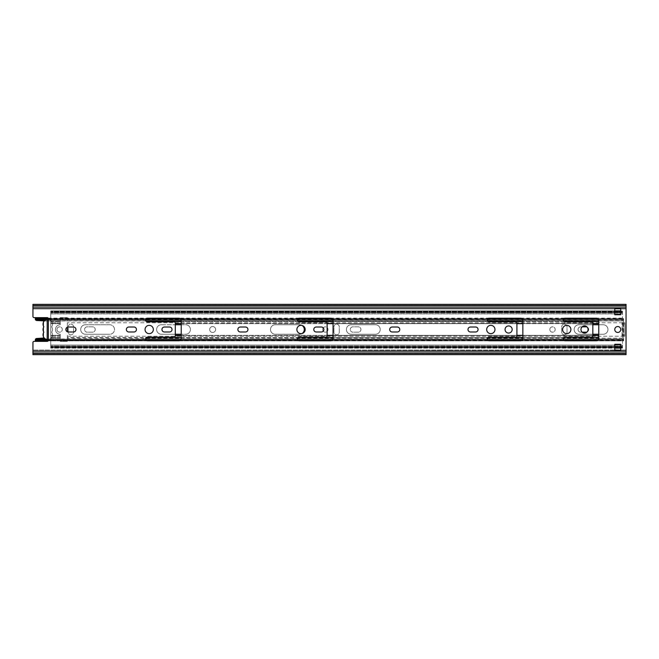 <?xml version="1.0" encoding="UTF-8"?>
<svg xmlns="http://www.w3.org/2000/svg" width="659" height="659" viewBox="0 0 659 659"><rect width="100%" height="100%" fill="white"/><g stroke="black" fill="none" stroke-linecap="round" stroke-linejoin="round"><path stroke-width="0.49" stroke-dasharray="3.29 2.47" d="M32.95 351.09L626.05 351.09L32.95 351.09L626.05 351.09L32.95 351.09L626.05 351.09L32.95 351.09L32.95 353.463L626.05 353.463L32.95 353.463L32.95 354.649L626.05 354.649L626.05 353.463L32.95 353.463L626.05 353.463L626.05 354.649L626.05 351.09L626.05 352.392L32.95 352.392L626.05 352.392L32.95 352.392L626.05 352.392L626.05 353.578L626.05 307.91L626.05 353.463L32.95 353.463L32.95 354.649L32.95 353.463L626.05 353.463L626.05 350.02L626.05 351.09L32.95 351.09L32.95 350.02L32.95 353.578L32.95 352.392L626.05 352.392L32.95 352.392L626.05 352.392L32.95 352.392L32.95 351.09L32.95 353.578L32.95 342.548A1.186 1.186 0 0 1 34.136 341.362A1.186 1.186 0 0 0 32.95 342.548A1.186 1.186 0 0 1 34.136 341.362L47.184 341.362A1.186 1.186 0 0 0 48.371 340.176L47.193 338.99L47.184 320.01L48.371 318.824A1.186 1.186 0 0 0 47.184 317.638L34.136 317.638A1.186 1.186 0 0 1 32.95 316.452A1.186 1.186 0 0 0 34.136 317.638L47.184 317.638L34.136 317.638A1.186 1.186 0 0 1 32.95 316.452L32.95 304.351L32.95 316.452M48.354 319.03L623.678 319.03L35.322 319.302L35.322 318.585L35.57 320.027L35.322 319.302L35.438 319.804L623.678 320.01L623.678 318.116L623.678 320.958L623.678 318.116L48.132 318.116A1.186 1.186 0 0 1 47.193 320.01L48.371 320.01L47.184 320.01L47.184 338.99A1.186 1.186 0 0 1 48.132 340.884L623.678 340.884L623.678 336.205L624.864 336.205L624.864 322.795L623.678 322.795L623.678 320.958L623.678 322.795L622.014 322.795L623.2 322.795L623.2 336.205L622.014 336.205L623.678 336.205L623.678 340.884L35.322 340.884L35.57 338.973L35.322 340.415L35.322 339.97L623.678 339.97L623.678 338.99L35.38 339.344L623.678 339.344L623.678 336.205L623.678 340.415L35.322 340.415L623.678 340.052L623.678 340.884L623.678 339.97L48.354 339.97M34.136 341.362L47.184 341.362A1.186 1.186 0 0 0 48.371 340.176A1.186 1.186 0 0 0 47.193 338.99L47.184 320.01L48.371 320.01L48.371 338.99L47.184 338.99L48.371 338.99L48.371 320.01L48.371 338.99L47.193 338.99L48.371 338.99L48.371 320.01L47.193 320.01A1.186 1.186 0 0 0 48.371 318.824A1.186 1.186 0 0 0 47.184 317.638M73.462 327.012A2.488 2.488 0 0 1 75.95 329.5A2.488 2.488 0 0 1 73.462 331.988L68.355 331.988A2.488 2.488 0 0 1 65.867 329.5A2.488 2.488 0 0 1 68.355 327.012L73.462 327.012L68.355 327.012A2.488 2.488 0 0 0 65.867 329.5A2.488 2.488 0 0 0 68.355 331.988L73.462 331.988A2.488 2.488 0 0 0 75.95 329.5A2.488 2.488 0 0 0 73.462 327.012L68.355 327.012A2.488 2.488 0 0 0 65.867 329.5A2.488 2.488 0 0 0 68.355 331.988L73.462 331.988A2.488 2.488 0 0 0 75.95 329.5A2.488 2.488 0 0 0 73.462 327.012M147.476 318.231L178.853 318.231A2.372 2.372 0 0 1 181.225 320.603L181.225 338.397A2.372 2.372 0 0 1 178.853 340.769L147.476 340.769A1.837 1.837 0 0 1 145.639 338.932A1.837 1.837 0 0 1 147.476 337.095L174.108 337.095A1.186 1.186 0 0 0 175.294 335.909L175.294 323.091A1.186 1.186 0 0 0 174.108 321.905L147.476 321.905A1.837 1.837 0 0 1 145.639 320.068A1.837 1.837 0 0 1 147.476 318.231A1.837 1.837 0 0 0 145.639 320.068A1.837 1.837 0 0 0 147.476 321.905L174.108 321.905A1.186 1.186 0 0 1 175.294 323.091L175.294 335.909A1.186 1.186 0 0 1 174.108 337.095L147.476 337.095A1.837 1.837 0 0 0 145.639 338.932A1.837 1.837 0 0 0 147.476 340.769L178.853 340.769A2.372 2.372 0 0 0 181.225 338.397L181.225 320.603A2.372 2.372 0 0 0 178.853 318.231L147.476 318.231A1.837 1.837 0 0 0 145.639 320.068A1.837 1.837 0 0 0 147.476 321.905L174.108 321.905A1.186 1.186 0 0 1 175.294 323.091L175.294 335.909A1.186 1.186 0 0 1 174.108 337.095L147.476 337.095A1.837 1.837 0 0 0 145.639 338.932A1.837 1.837 0 0 0 147.476 340.769L178.853 340.769A2.372 2.372 0 0 0 181.225 338.397L181.225 320.603A2.372 2.372 0 0 0 178.853 318.231L147.476 318.231M153.349 329.5A4.152 4.152 0 0 1 147.122 333.092A4.152 4.152 0 0 1 147.122 325.908A4.152 4.152 0 0 1 153.349 329.5A4.152 4.152 0 0 0 147.122 325.908A4.152 4.152 0 0 0 147.122 333.092A4.152 4.152 0 0 0 153.349 329.5A4.152 4.152 0 0 0 147.122 325.908A4.152 4.152 0 0 0 147.122 333.092A4.152 4.152 0 0 0 153.349 329.5M169.544 327.012A2.488 2.488 0 0 1 172.032 329.5A2.488 2.488 0 0 1 169.544 331.988L164.437 331.988A2.488 2.488 0 0 1 161.949 329.5A2.488 2.488 0 0 1 164.437 327.012L169.544 327.012L164.437 327.012A2.488 2.488 0 0 0 161.949 329.5A2.488 2.488 0 0 0 164.437 331.988L169.544 331.988A2.488 2.488 0 0 0 172.032 329.5A2.488 2.488 0 0 0 169.544 327.012L164.437 327.012A2.488 2.488 0 0 0 161.949 329.5A2.488 2.488 0 0 0 164.437 331.988L169.544 331.988A2.488 2.488 0 0 0 172.032 329.5A2.488 2.488 0 0 0 169.544 327.012M133.958 327.012A2.488 2.488 0 0 1 136.446 329.5A2.488 2.488 0 0 1 133.958 331.988L128.851 331.988A2.488 2.488 0 0 1 126.363 329.5A2.488 2.488 0 0 1 128.851 327.012L133.958 327.012L128.851 327.012A2.488 2.488 0 0 0 126.363 329.5A2.488 2.488 0 0 0 128.851 331.988L133.958 331.988A2.488 2.488 0 0 0 136.446 329.5A2.488 2.488 0 0 0 133.958 327.012L128.851 327.012A2.488 2.488 0 0 0 126.363 329.5A2.488 2.488 0 0 0 128.851 331.988L133.958 331.988A2.488 2.488 0 0 0 136.446 329.5A2.488 2.488 0 0 0 133.958 327.012M299.31 318.231L330.686 318.231A2.372 2.372 0 0 1 333.059 320.603L333.059 338.397A2.372 2.372 0 0 1 330.686 340.769L299.31 340.769A1.837 1.837 0 0 1 297.473 338.932A1.837 1.837 0 0 1 299.31 337.095L325.941 337.095A1.186 1.186 0 0 0 327.128 335.909L327.128 323.091A1.186 1.186 0 0 0 325.941 321.905L299.31 321.905A1.837 1.837 0 0 1 297.473 320.068A1.837 1.837 0 0 1 299.31 318.231A1.837 1.837 0 0 0 297.473 320.068A1.837 1.837 0 0 0 299.31 321.905L325.941 321.905A1.186 1.186 0 0 1 327.128 323.091L327.128 335.909A1.186 1.186 0 0 1 325.941 337.095L299.31 337.095A1.837 1.837 0 0 0 297.473 338.932A1.837 1.837 0 0 0 299.31 340.769L330.686 340.769A2.372 2.372 0 0 0 333.059 338.397L333.059 320.603A2.372 2.372 0 0 0 330.686 318.231L299.31 318.231A1.837 1.837 0 0 0 297.473 320.068A1.837 1.837 0 0 0 299.31 321.905L325.941 321.905A1.186 1.186 0 0 1 327.128 323.091L327.128 335.909A1.186 1.186 0 0 1 325.941 337.095L299.31 337.095A1.837 1.837 0 0 0 297.473 338.932A1.837 1.837 0 0 0 299.31 340.769L330.686 340.769A2.372 2.372 0 0 0 333.059 338.397L333.059 320.603A2.372 2.372 0 0 0 330.686 318.231L299.31 318.231M321.378 327.012A2.488 2.488 0 0 1 323.866 329.5A2.488 2.488 0 0 1 321.378 331.988L316.271 331.988A2.488 2.488 0 0 1 313.783 329.5A2.488 2.488 0 0 1 316.271 327.012L321.378 327.012L316.271 327.012A2.488 2.488 0 0 0 313.783 329.5A2.488 2.488 0 0 0 316.271 331.988L321.378 331.988A2.488 2.488 0 0 0 323.866 329.5A2.488 2.488 0 0 0 321.378 327.012L316.271 327.012A2.488 2.488 0 0 0 313.783 329.5A2.488 2.488 0 0 0 316.271 331.988L321.378 331.988A2.488 2.488 0 0 0 323.866 329.5A2.488 2.488 0 0 0 321.378 327.012M245.461 327.012A2.488 2.488 0 0 1 247.949 329.5A2.488 2.488 0 0 1 245.461 331.988L240.354 331.988A2.488 2.488 0 0 1 237.866 329.5A2.488 2.488 0 0 1 240.354 327.012L245.461 327.012L240.354 327.012A2.488 2.488 0 0 0 237.866 329.5A2.488 2.488 0 0 0 240.354 331.988L245.461 331.988A2.488 2.488 0 0 0 247.949 329.5A2.488 2.488 0 0 0 245.461 327.012L240.354 327.012A2.488 2.488 0 0 0 237.866 329.5A2.488 2.488 0 0 0 240.354 331.988L245.461 331.988A2.488 2.488 0 0 0 247.949 329.5A2.488 2.488 0 0 0 245.461 327.012M305.183 329.5A4.152 4.152 0 0 1 298.955 333.092A4.152 4.152 0 0 1 298.955 325.908A4.152 4.152 0 0 1 305.183 329.5A4.152 4.152 0 0 0 298.955 325.908A4.152 4.152 0 0 0 298.955 333.092A4.152 4.152 0 0 0 305.183 329.5A4.152 4.152 0 0 0 298.955 325.908A4.152 4.152 0 0 0 298.955 333.092A4.152 4.152 0 0 0 305.183 329.5M397.295 327.012A2.488 2.488 0 0 1 399.782 329.5A2.488 2.488 0 0 1 397.295 331.988L392.187 331.988A2.488 2.488 0 0 1 389.7 329.5A2.488 2.488 0 0 1 392.187 327.012L397.295 327.012L392.187 327.012A2.488 2.488 0 0 0 389.7 329.5A2.488 2.488 0 0 0 392.187 331.988L397.295 331.988A2.488 2.488 0 0 0 399.782 329.5A2.488 2.488 0 0 0 397.295 327.012L392.187 327.012A2.488 2.488 0 0 0 389.7 329.5A2.488 2.488 0 0 0 392.187 331.988L397.295 331.988A2.488 2.488 0 0 0 399.782 329.5A2.488 2.488 0 0 0 397.295 327.012M475.584 327.012A2.488 2.488 0 0 1 478.072 329.5A2.488 2.488 0 0 1 475.584 331.988L470.477 331.988A2.488 2.488 0 0 1 467.989 329.5A2.488 2.488 0 0 1 470.477 327.012L475.584 327.012L470.477 327.012A2.488 2.488 0 0 0 467.989 329.5A2.488 2.488 0 0 0 470.477 331.988L475.584 331.988A2.488 2.488 0 0 0 478.072 329.5A2.488 2.488 0 0 0 475.584 327.012L470.477 327.012A2.488 2.488 0 0 0 467.989 329.5A2.488 2.488 0 0 0 470.477 331.988L475.584 331.988A2.488 2.488 0 0 0 478.072 329.5A2.488 2.488 0 0 0 475.584 327.012M489.102 337.095L515.733 337.095A1.186 1.186 0 0 0 516.92 335.909L516.92 323.091A1.186 1.186 0 0 0 515.733 321.905L489.102 321.905A1.837 1.837 0 0 1 487.265 320.068A1.837 1.837 0 0 1 489.102 318.231L520.478 318.231A2.372 2.372 0 0 1 522.851 320.603L522.851 338.397A2.372 2.372 0 0 1 520.478 340.769L489.102 340.769A1.837 1.837 0 0 1 487.265 338.932A1.837 1.837 0 0 1 489.102 337.095A1.837 1.837 0 0 0 487.265 338.932A1.837 1.837 0 0 0 489.102 340.769L520.478 340.769A2.372 2.372 0 0 0 522.851 338.397L522.851 320.603A2.372 2.372 0 0 0 520.478 318.231L489.102 318.231A1.837 1.837 0 0 0 487.265 320.068A1.837 1.837 0 0 0 489.102 321.905L515.733 321.905A1.186 1.186 0 0 1 516.92 323.091L516.92 335.909A1.186 1.186 0 0 1 515.733 337.095L489.102 337.095A1.837 1.837 0 0 0 487.265 338.932A1.837 1.837 0 0 0 489.102 340.769L520.478 340.769A2.372 2.372 0 0 0 522.851 338.397L522.851 320.603A2.372 2.372 0 0 0 520.478 318.231L489.102 318.231A1.837 1.837 0 0 0 487.265 320.068A1.837 1.837 0 0 0 489.102 321.905L515.733 321.905A1.186 1.186 0 0 1 516.92 323.091L516.92 335.909A1.186 1.186 0 0 1 515.733 337.095L489.102 337.095M494.975 329.5A4.152 4.152 0 0 1 488.747 333.092A4.152 4.152 0 0 1 488.747 325.908A4.152 4.152 0 0 1 494.975 329.5A4.152 4.152 0 0 0 488.747 325.908A4.152 4.152 0 0 0 488.747 333.092A4.152 4.152 0 0 0 494.975 329.5A4.152 4.152 0 0 0 488.747 325.908A4.152 4.152 0 0 0 488.747 333.092A4.152 4.152 0 0 0 494.975 329.5M512.175 329.5A3.559 3.559 0 0 1 506.837 332.581A3.559 3.559 0 0 1 506.837 326.419A3.559 3.559 0 0 1 512.175 329.5A3.559 3.559 0 0 0 506.837 326.419A3.559 3.559 0 0 0 506.837 332.581A3.559 3.559 0 0 0 512.175 329.5A3.559 3.559 0 0 0 506.837 326.419A3.559 3.559 0 0 0 506.837 332.581A3.559 3.559 0 0 0 512.175 329.5M565.018 318.231L596.395 318.231A2.372 2.372 0 0 1 598.767 320.603L598.767 338.397A2.372 2.372 0 0 1 596.395 340.769L565.018 340.769A1.837 1.837 0 0 1 563.181 338.932A1.837 1.837 0 0 1 565.018 337.095L591.65 337.095A1.186 1.186 0 0 0 592.836 335.909L592.836 323.091A1.186 1.186 0 0 0 591.65 321.905L565.018 321.905A1.837 1.837 0 0 1 563.181 320.068A1.837 1.837 0 0 1 565.018 318.231A1.837 1.837 0 0 0 563.181 320.068A1.837 1.837 0 0 0 565.018 321.905L591.65 321.905A1.186 1.186 0 0 1 592.836 323.091L592.836 335.909A1.186 1.186 0 0 1 591.65 337.095L565.018 337.095A1.837 1.837 0 0 0 563.181 338.932A1.837 1.837 0 0 0 565.018 340.769L596.395 340.769A2.372 2.372 0 0 0 598.767 338.397L598.767 320.603A2.372 2.372 0 0 0 596.395 318.231L565.018 318.231A1.837 1.837 0 0 0 563.181 320.068A1.837 1.837 0 0 0 565.018 321.905L591.65 321.905A1.186 1.186 0 0 1 592.836 323.091L592.836 335.909A1.186 1.186 0 0 1 591.65 337.095L565.018 337.095A1.837 1.837 0 0 0 563.181 338.932A1.837 1.837 0 0 0 565.018 340.769L596.395 340.769A2.372 2.372 0 0 0 598.767 338.397L598.767 320.603A2.372 2.372 0 0 0 596.395 318.231L565.018 318.231M588.092 329.5A3.559 3.559 0 0 1 582.754 332.581A3.559 3.559 0 0 1 582.754 326.419A3.559 3.559 0 0 1 588.092 329.5A3.559 3.559 0 0 0 582.754 326.419A3.559 3.559 0 0 0 582.754 332.581A3.559 3.559 0 0 0 588.092 329.5A3.559 3.559 0 0 0 582.754 326.419A3.559 3.559 0 0 0 582.754 332.581A3.559 3.559 0 0 0 588.092 329.5M570.892 329.5A4.152 4.152 0 0 1 564.664 333.092A4.152 4.152 0 0 1 564.664 325.908A4.152 4.152 0 0 1 570.892 329.5A4.152 4.152 0 0 0 564.664 325.908A4.152 4.152 0 0 0 564.664 333.092A4.152 4.152 0 0 0 570.892 329.5A4.152 4.152 0 0 0 564.664 325.908A4.152 4.152 0 0 0 564.664 333.092A4.152 4.152 0 0 0 570.892 329.5M614.781 314.73L614.781 310.875L50.743 310.875L50.743 348.125L50.743 345.085L622.491 345.085L622.491 311.946L622.491 313.915L50.743 313.915L50.743 311.946L50.743 346.51L50.743 310.875L50.743 313.915L622.491 313.915L622.491 310.875L622.491 313.783L50.743 313.783L622.491 313.783L622.491 347.054L622.491 345.085L50.743 345.085L50.743 348.125L50.743 310.875L622.491 310.875L620.712 310.875L620.712 314.73L614.781 314.73L620.712 314.73L620.712 308.799L614.781 308.799L614.781 314.73L620.712 314.73L620.712 308.799L614.781 308.799L614.781 314.73M614.781 350.201L620.712 350.201L620.712 344.27L620.712 348.125L622.491 348.125L622.491 345.217L622.491 348.125L50.743 348.125L614.781 348.125L614.781 344.27L620.712 344.27L614.781 344.27L614.781 350.201L32.95 350.02L620.712 350.201L620.712 344.27L614.781 344.27L614.781 350.201L620.712 350.201L614.781 350.201M620.712 329.5A2.966 2.966 0 0 1 616.264 332.07A2.966 2.966 0 0 1 616.264 326.93A2.966 2.966 0 0 1 620.712 329.5A2.966 2.966 0 0 0 616.264 326.93A2.966 2.966 0 0 0 616.264 332.07A2.966 2.966 0 0 0 620.712 329.5A2.966 2.966 0 0 0 616.264 326.93A2.966 2.966 0 0 0 616.264 332.07A2.966 2.966 0 0 0 620.712 329.5M626.05 351.09L626.05 305.537L32.95 305.537L626.05 305.537L32.95 305.537L32.95 307.91L32.95 305.422L32.95 306.608L32.95 305.422L32.95 306.608L626.05 306.608L626.05 308.98L620.712 308.98L626.05 308.98L620.712 308.98L626.05 308.98L626.05 306.608L32.95 306.608L626.05 306.608L32.95 306.608L32.95 308.98L32.95 307.91L32.95 308.98L614.781 308.98L32.95 308.98M626.05 350.02L620.712 350.02L626.05 350.02M626.05 306.608L626.05 308.98L626.05 306.608L32.95 306.608L626.05 306.608L32.95 306.608L626.05 306.608L626.05 305.422L626.05 306.608M626.05 305.537L626.05 307.91L626.05 305.537L32.95 305.537L32.95 304.351L626.05 304.351L626.05 305.537L626.05 304.351L626.05 305.537L32.95 305.537M598.767 324.755L603.216 324.755A4.745 4.745 0 0 1 607.96 329.5A4.745 4.745 0 0 1 603.216 334.245A4.745 4.745 0 0 0 607.96 329.5A4.745 4.745 0 0 0 603.216 324.755L578.899 324.755L603.216 324.755A4.745 4.745 0 0 1 607.96 329.5A4.745 4.745 0 0 1 603.216 334.245L578.899 334.245A4.745 4.745 0 0 1 574.154 329.5A4.745 4.745 0 0 1 578.899 324.755A4.745 4.745 0 0 0 574.154 329.5A4.745 4.745 0 0 0 578.899 334.245L603.216 334.245A4.745 4.745 0 0 0 607.96 329.5A4.745 4.745 0 0 0 603.216 324.755L578.899 324.755A4.745 4.745 0 0 0 574.154 329.5A4.745 4.745 0 0 0 578.899 334.245L598.767 334.245M351.148 334.245A4.745 4.745 0 0 1 346.403 329.5A4.745 4.745 0 0 1 351.148 324.755A4.745 4.745 0 0 0 346.403 329.5A4.745 4.745 0 0 0 351.148 334.245L375.465 334.245L351.148 334.245A4.745 4.745 0 0 1 346.403 329.5A4.745 4.745 0 0 1 351.148 324.755L375.465 324.755A4.745 4.745 0 0 1 380.21 329.5A4.745 4.745 0 0 1 375.465 334.245A4.745 4.745 0 0 0 380.21 329.5A4.745 4.745 0 0 0 375.465 324.755L351.148 324.755A4.745 4.745 0 0 0 346.403 329.5A4.745 4.745 0 0 0 351.148 334.245L375.465 334.245A4.745 4.745 0 0 0 380.21 329.5A4.745 4.745 0 0 0 375.465 324.755L351.148 324.755L375.465 324.755A4.745 4.745 0 0 1 380.21 329.5A4.745 4.745 0 0 1 375.465 334.245L351.148 334.245M302.069 333.52A4.745 4.745 0 0 1 299.548 334.245L275.231 334.245A4.745 4.745 0 0 1 270.487 329.5A4.745 4.745 0 0 1 275.231 324.755A4.745 4.745 0 0 0 270.487 329.5A4.745 4.745 0 0 0 275.231 334.245L299.548 334.245L275.231 334.245A4.745 4.745 0 0 1 270.487 329.5A4.745 4.745 0 0 1 275.231 324.755L299.548 324.755A4.745 4.745 0 0 1 304.293 329.5A4.745 4.745 0 0 1 299.548 334.245A4.745 4.745 0 0 0 304.293 329.5A4.745 4.745 0 0 0 299.548 324.755L275.231 324.755A4.745 4.745 0 0 0 270.487 329.5A4.745 4.745 0 0 0 275.231 334.245L299.548 334.245A4.745 4.745 0 0 0 304.293 329.5A4.745 4.745 0 0 0 299.548 324.755L275.231 324.755L299.548 324.755A4.745 4.745 0 0 1 302.069 325.48M181.225 324.755L185.673 324.755A4.745 4.745 0 0 1 190.418 329.5A4.745 4.745 0 0 1 185.673 334.245L161.356 334.245A4.745 4.745 0 0 1 156.611 329.5A4.745 4.745 0 0 1 161.356 324.755A4.745 4.745 0 0 0 156.611 329.5A4.745 4.745 0 0 0 161.356 334.245L185.673 334.245A4.745 4.745 0 0 0 190.418 329.5A4.745 4.745 0 0 0 185.673 324.755L161.356 324.755A4.745 4.745 0 0 0 156.611 329.5A4.745 4.745 0 0 0 161.356 334.245L181.225 334.245M109.756 324.755L85.439 324.755L109.756 324.755A4.745 4.745 0 0 1 114.501 329.5A4.745 4.745 0 0 1 109.756 334.245L85.439 334.245A4.745 4.745 0 0 1 80.695 329.5A4.745 4.745 0 0 1 85.439 324.755A4.745 4.745 0 0 0 80.695 329.5A4.745 4.745 0 0 0 85.439 334.245L109.756 334.245A4.745 4.745 0 0 0 114.501 329.5A4.745 4.745 0 0 0 109.756 324.755L85.439 324.755A4.745 4.745 0 0 0 80.695 329.5A4.745 4.745 0 0 0 85.439 334.245L109.756 334.245L85.439 334.245A4.745 4.745 0 0 1 80.695 329.5A4.745 4.745 0 0 1 85.439 324.755L109.756 324.755A4.745 4.745 0 0 1 114.501 329.5A4.745 4.745 0 0 1 109.756 334.245A4.745 4.745 0 0 0 114.501 329.5A4.745 4.745 0 0 0 109.756 324.755M67.35 331.782L67.35 317.638L60.233 317.638L67.35 317.638L60.233 317.638L60.233 324.755A4.745 4.745 0 0 0 55.488 329.5A4.745 4.745 0 0 0 60.233 334.245A4.745 4.745 0 0 1 55.488 329.5A4.745 4.745 0 0 1 60.233 324.755L60.233 317.638L67.35 317.638L67.35 327.218M60.233 336.23L60.233 341.362L60.233 339.039L60.233 341.362L67.35 341.362L60.233 341.362L67.35 341.362L60.233 341.362L60.233 334.245L60.233 336.23L50.743 336.23L60.233 336.23M622.491 345.217L50.743 345.217L622.491 345.217M623.2 323.981L623.2 322.795L624.864 322.795L624.864 336.205L623.2 336.205L623.2 322.795L624.864 322.795L624.864 336.205L622.014 336.205L624.864 336.205L624.864 322.795L623.2 322.795L623.2 323.981L624.864 323.981L623.2 323.981M44.277 338.042L43.387 338.042A1.186 1.186 0 0 0 43.626 337.326L43.626 321.674A1.186 1.186 0 0 0 43.387 320.958A1.186 1.186 0 0 1 43.626 321.674L43.626 337.326A1.186 1.186 0 0 1 43.387 338.042L36.163 338.569M215.625 329.5A2.966 2.966 0 0 1 211.177 332.07A2.966 2.966 0 0 1 211.177 326.93A2.966 2.966 0 0 1 215.625 329.5A2.966 2.966 0 0 0 211.177 326.93A2.966 2.966 0 0 0 211.177 332.07A2.966 2.966 0 0 0 215.625 329.5A2.966 2.966 0 0 0 211.177 326.93A2.966 2.966 0 0 0 211.177 332.07A2.966 2.966 0 0 0 215.625 329.5A2.966 2.966 0 0 1 211.177 332.07A2.966 2.966 0 0 1 211.177 326.93A2.966 2.966 0 0 1 215.625 329.5M68.239 326.831A2.669 2.669 0 0 1 70.908 324.162A2.669 2.669 0 0 1 73.577 326.831L73.577 332.169A2.669 2.669 0 0 1 70.908 334.838A2.669 2.669 0 0 1 68.239 332.169L68.239 326.831L68.239 332.169A2.669 2.669 0 0 0 70.908 334.838A2.669 2.669 0 0 0 73.577 332.169L73.577 326.831A2.669 2.669 0 0 0 70.908 324.162A2.669 2.669 0 0 0 68.239 326.831L68.239 332.169A2.669 2.669 0 0 0 70.908 334.838A2.669 2.669 0 0 0 73.577 332.169L73.577 326.831A2.669 2.669 0 0 0 70.908 324.162A2.669 2.669 0 0 0 68.239 326.831A2.669 2.669 0 0 1 70.908 324.162A2.669 2.669 0 0 1 73.577 326.831L73.577 332.169A2.669 2.669 0 0 1 70.908 334.838A2.669 2.669 0 0 1 68.239 332.169L68.239 326.831M56.971 329.5A2.669 2.669 0 0 1 60.974 327.185A2.669 2.669 0 0 1 60.974 331.815A2.669 2.669 0 0 1 56.971 329.5A2.669 2.669 0 0 0 60.974 331.815A2.669 2.669 0 0 0 60.974 327.185A2.669 2.669 0 0 0 56.971 329.5A2.669 2.669 0 0 0 60.974 331.815A2.669 2.669 0 0 0 60.974 327.185A2.669 2.669 0 0 0 56.971 329.5A2.669 2.669 0 0 1 60.974 327.185A2.669 2.669 0 0 1 60.974 331.815A2.669 2.669 0 0 1 56.971 329.5M87.219 332.169A2.669 2.669 0 0 1 84.55 329.5A2.669 2.669 0 0 1 87.219 326.831L92.557 326.831A2.669 2.669 0 0 1 95.225 329.5A2.669 2.669 0 0 1 92.557 332.169L87.219 332.169L92.557 332.169A2.669 2.669 0 0 0 95.225 329.5A2.669 2.669 0 0 0 92.557 326.831L87.219 326.831A2.669 2.669 0 0 0 84.55 329.5A2.669 2.669 0 0 0 87.219 332.169L92.557 332.169A2.669 2.669 0 0 0 95.225 329.5A2.669 2.669 0 0 0 92.557 326.831L87.219 326.831A2.669 2.669 0 0 0 84.55 329.5A2.669 2.669 0 0 0 87.219 332.169A2.669 2.669 0 0 1 84.55 329.5A2.669 2.669 0 0 1 87.219 326.831L92.557 326.831A2.669 2.669 0 0 1 95.225 329.5A2.669 2.669 0 0 1 92.557 332.169L87.219 332.169M333.948 326.831A2.669 2.669 0 0 1 336.617 324.162A2.669 2.669 0 0 1 339.286 326.831L339.286 332.169A2.669 2.669 0 0 1 336.617 334.838A2.669 2.669 0 0 1 333.948 332.169L333.948 326.831L333.948 332.169A2.669 2.669 0 0 0 336.617 334.838A2.669 2.669 0 0 0 339.286 332.169L339.286 326.831A2.669 2.669 0 0 0 336.617 324.162A2.669 2.669 0 0 0 333.948 326.831L333.948 332.169A2.669 2.669 0 0 0 336.617 334.838A2.669 2.669 0 0 0 339.286 332.169L339.286 326.831A2.669 2.669 0 0 0 336.617 324.162A2.669 2.669 0 0 0 333.948 326.831A2.669 2.669 0 0 1 336.617 324.162A2.669 2.669 0 0 1 339.286 326.831L339.286 332.169A2.669 2.669 0 0 1 336.617 334.838A2.669 2.669 0 0 1 333.948 332.169L333.948 326.831M322.679 329.5A2.669 2.669 0 0 1 326.683 327.185A2.669 2.669 0 0 1 326.683 331.815A2.669 2.669 0 0 1 322.679 329.5A2.669 2.669 0 0 0 326.683 331.815A2.669 2.669 0 0 0 326.683 327.185A2.669 2.669 0 0 0 322.679 329.5A2.669 2.669 0 0 0 326.683 331.815A2.669 2.669 0 0 0 326.683 327.185A2.669 2.669 0 0 0 322.679 329.5A2.669 2.669 0 0 1 326.683 327.185A2.669 2.669 0 0 1 326.683 331.815A2.669 2.669 0 0 1 322.679 329.5M352.927 332.169A2.669 2.669 0 0 1 350.258 329.5A2.669 2.669 0 0 1 352.927 326.831L358.265 326.831A2.669 2.669 0 0 1 360.934 329.5A2.669 2.669 0 0 1 358.265 332.169L352.927 332.169L358.265 332.169A2.669 2.669 0 0 0 360.934 329.5A2.669 2.669 0 0 0 358.265 326.831L352.927 326.831A2.669 2.669 0 0 0 350.258 329.5A2.669 2.669 0 0 0 352.927 332.169L358.265 332.169A2.669 2.669 0 0 0 360.934 329.5A2.669 2.669 0 0 0 358.265 326.831L352.927 326.831A2.669 2.669 0 0 0 350.258 329.5A2.669 2.669 0 0 0 352.927 332.169A2.669 2.669 0 0 1 350.258 329.5A2.669 2.669 0 0 1 352.927 326.831L358.265 326.831A2.669 2.669 0 0 1 360.934 329.5A2.669 2.669 0 0 1 358.265 332.169L352.927 332.169M582.177 332.169L580.678 332.169A2.669 2.669 0 0 1 578.009 329.5A2.669 2.669 0 0 1 580.678 326.831L586.016 326.831L580.678 326.831A2.669 2.669 0 0 0 578.009 329.5A2.669 2.669 0 0 0 580.678 332.169L586.016 332.169A2.669 2.669 0 0 0 588.685 329.5A2.669 2.669 0 0 0 586.016 326.831L580.678 326.831A2.669 2.669 0 0 0 578.009 329.5A2.669 2.669 0 0 0 580.678 332.169A2.669 2.669 0 0 1 578.009 329.5A2.669 2.669 0 0 1 580.678 326.831L582.177 326.831M587.144 327.078A2.669 2.669 0 0 1 587.144 331.922A2.669 2.669 0 0 0 587.144 327.078M549.837 329.5A2.669 2.669 0 0 1 553.84 327.185A2.669 2.669 0 0 1 553.84 331.815A2.669 2.669 0 0 1 549.837 329.5A2.669 2.669 0 0 0 553.84 331.815A2.669 2.669 0 0 0 553.84 327.185A2.669 2.669 0 0 0 549.837 329.5A2.669 2.669 0 0 0 553.84 331.815A2.669 2.669 0 0 0 553.84 327.185A2.669 2.669 0 0 0 549.837 329.5A2.669 2.669 0 0 1 553.84 327.185A2.669 2.669 0 0 1 553.84 331.815A2.669 2.669 0 0 1 549.837 329.5M561.699 326.831A2.669 2.669 0 0 1 564.368 324.162A2.669 2.669 0 0 1 567.037 326.831L567.037 332.169A2.669 2.669 0 0 1 564.368 334.838A2.669 2.669 0 0 1 561.699 332.169L561.699 326.831L561.699 332.169A2.669 2.669 0 0 0 564.368 334.838A2.669 2.669 0 0 0 567.037 332.169L567.037 326.831A2.669 2.669 0 0 0 564.368 324.162A2.669 2.669 0 0 0 561.699 326.831L561.699 332.169A2.669 2.669 0 0 0 564.368 334.838A2.669 2.669 0 0 0 567.037 332.169L567.037 326.831A2.669 2.669 0 0 0 564.368 324.162A2.669 2.669 0 0 0 561.699 326.831A2.669 2.669 0 0 1 564.368 324.162A2.669 2.669 0 0 1 567.037 326.831L567.037 332.169A2.669 2.669 0 0 1 564.368 334.838A2.669 2.669 0 0 1 561.699 332.169L561.699 326.831M44.277 320.958L623.678 320.958L43.28 320.834L623.678 320.958L623.678 319.656L35.38 319.656L36.509 320.488L43.387 320.958L42.44 320.488L43.387 320.958L623.678 320.958L623.678 322.795L623.678 318.585L35.322 318.585L623.678 318.948L623.678 318.116L35.322 318.116L35.322 319.03M35.438 319.804L623.678 319.804L35.38 319.656L36.163 320.431M42.44 320.488L36.509 320.488L42.44 320.488M35.322 340.884L35.322 340.052L35.322 340.884M35.322 318.585L35.322 318.116L35.322 318.585M36.509 338.512L35.38 339.344L36.509 338.512L42.44 338.512M620.712 308.799L614.781 308.799L620.712 308.799M614.781 350.02L32.95 350.02L614.781 350.02M626.05 352.392L626.05 353.578L626.05 352.392M592.836 334.245L578.899 334.245A4.745 4.745 0 0 1 574.154 329.5A4.745 4.745 0 0 1 578.899 324.755L592.836 324.755M175.294 334.245L161.356 334.245A4.745 4.745 0 0 1 156.611 329.5A4.745 4.745 0 0 1 161.356 324.755L175.294 324.755M185.673 334.245A4.745 4.745 0 0 0 190.418 329.5A4.745 4.745 0 0 0 185.673 324.755A4.745 4.745 0 0 1 190.418 329.5A4.745 4.745 0 0 1 185.673 334.245M60.233 324.755A4.745 4.745 0 0 0 55.488 329.5A4.745 4.745 0 0 0 60.233 334.245A4.745 4.745 0 0 1 55.488 329.5A4.745 4.745 0 0 1 60.233 324.755L60.233 323.66L60.233 324.755M67.35 341.362L67.35 339.039L67.35 341.362M598.767 337.416L67.35 337.416L67.35 339.039L67.35 335.34L67.35 337.416L146.438 337.416M60.233 334.245L60.233 335.34L60.233 334.245M43.626 337.326L43.626 321.674A1.186 1.186 0 0 0 43.387 320.958M586.016 332.169A2.669 2.669 0 0 0 588.685 329.5A2.669 2.669 0 0 0 586.016 326.831M35.438 339.196L623.678 339.196L35.38 339.344M35.405 339.278L623.678 338.99L45.471 338.99M43.626 321.864L43.626 326.46M48.198 319.434A4.745 4.745 0 0 1 51.699 326.831A4.745 4.745 0 0 1 51.699 332.169A4.745 4.745 0 0 1 44.639 338.397A4.745 4.745 0 0 1 43.856 332.169A4.745 4.745 0 0 1 43.856 326.831A4.745 4.745 0 0 0 43.626 327.202L43.626 331.798A4.745 4.745 0 0 0 43.856 332.169A4.745 4.745 0 0 1 43.856 326.831A4.745 4.745 0 0 1 50.916 320.603A4.745 4.745 0 0 1 51.699 326.831A4.745 4.745 0 0 1 51.699 332.169A4.745 4.745 0 0 1 48.198 339.566M43.626 332.54L43.626 337.136A4.745 4.745 0 0 0 50.265 338.883A4.745 4.745 0 0 0 51.699 332.169A4.745 4.745 0 0 1 44.639 338.397A4.745 4.745 0 0 1 43.856 332.169A4.745 4.745 0 0 0 43.626 332.54M45.471 320.01L623.678 320.01L35.405 319.722M47.184 320.01L48.371 320.01L48.371 338.99L48.371 320.01L47.184 320.01L47.184 338.99L48.371 338.99L47.193 338.99L47.184 320.01L48.371 320.01L48.371 338.99L48.371 320.01L47.184 320.01L47.184 338.99L48.371 338.99L47.184 338.99M51.699 326.831A4.745 4.745 0 0 1 51.699 332.169A4.745 4.745 0 0 0 51.699 326.831A4.745 4.745 0 0 0 44.639 320.603A4.745 4.745 0 0 0 43.856 326.831A4.745 4.745 0 0 1 50.916 320.603A4.745 4.745 0 0 1 51.699 326.831M48.371 318.824L48.371 340.176M32.95 307.91L626.05 307.91M598.677 319.961L145.639 319.961M614.781 312.49L620.712 312.49M60.233 319.961L50.743 319.961L60.233 319.961M67.35 320.859L622.491 320.859L67.35 320.859M622.491 322.77L67.35 322.77L622.491 322.77M175.294 323.66L598.767 323.66M598.767 335.34L175.294 335.34M67.35 336.23L622.491 336.23L67.35 336.23M60.233 335.34L50.743 335.34L60.233 335.34M622.491 338.141L67.35 338.141L622.491 338.141M60.233 338.141L50.743 338.141L60.233 338.141M145.639 339.039L598.677 339.039M146.438 321.584L598.767 321.584M598.767 323.503L175.294 323.503M60.233 323.503L50.743 323.503L60.233 323.503M50.743 321.584L60.233 321.584L50.743 321.584M50.743 323.66L60.233 323.66L50.743 323.66M620.712 346.51L614.781 346.51M50.743 339.039L60.233 339.039L50.743 339.039M175.294 335.497L598.767 335.497M50.743 335.497L60.233 335.497L50.743 335.497M60.233 337.416L50.743 337.416L60.233 337.416M50.743 320.859L60.233 320.859L50.743 320.859M60.233 322.77L50.743 322.77L60.233 322.77M50.743 346.626L622.491 346.626L50.743 346.634M622.491 346.856L50.743 346.856L622.491 346.856M622.491 312.374L50.743 312.374L622.491 312.366M622.491 312.144L50.743 312.144L622.491 312.144M50.743 312.49L622.491 312.49L50.743 312.49M50.743 347.631L622.491 347.631L50.743 347.631M620.712 347.828L614.781 347.828M622.491 311.369L50.743 311.369L622.491 311.369M620.712 311.172L614.781 311.172M622.014 336.205L622.014 322.795L622.014 336.205M623.678 322.795L623.678 336.205L623.678 322.795M623.678 340.233L35.322 340.233L623.678 340.233M623.2 335.019L624.864 335.019L623.2 335.019M623.678 318.767L35.322 318.767L623.678 318.767M563.181 339.039L522.76 339.039M487.265 339.039L332.968 339.039M297.473 339.039L181.134 339.039M181.225 337.416L298.272 337.416M333.059 337.416L488.064 337.416M522.851 337.416L563.98 337.416M592.836 335.497L522.851 335.497M516.92 335.497L333.059 335.497M327.128 335.497L181.225 335.497M181.225 335.34L327.128 335.34M333.059 335.34L516.92 335.34M522.851 335.34L592.836 335.34M592.836 323.66L522.851 323.66M516.92 323.66L333.059 323.66M327.128 323.66L181.225 323.66M181.134 319.961L297.473 319.961M332.968 319.961L487.265 319.961M522.76 319.961L563.181 319.961M181.225 323.503L327.128 323.503M333.059 323.503L516.92 323.503M522.851 323.503L592.836 323.503M563.98 321.584L522.851 321.584M488.064 321.584L333.059 321.584M298.272 321.584L181.225 321.584M626.05 353.578L32.95 353.578L626.05 353.578M626.05 305.422L32.95 305.422L626.05 305.422M622.491 346.222L50.743 346.222L622.491 346.222M622.491 312.778L50.743 312.778L622.491 312.778M622.491 311.946L50.743 311.946L622.491 311.946M622.491 347.054L50.743 347.054L622.491 347.054M620.712 347.697L614.781 347.697M622.491 347.293L50.743 347.293L622.491 347.293M620.712 311.303L614.781 311.303M622.491 311.707L50.743 311.707L622.491 311.707M623.678 340.052L35.322 340.052L623.678 340.052M623.678 318.948L35.322 318.948L623.678 318.948"/><path stroke-width="0.99" d="M48.354 339.97L35.322 339.97L35.322 340.884L48.132 340.884A1.186 1.186 0 0 1 47.184 341.362L34.136 341.362A1.186 1.186 0 0 0 32.95 342.548L32.95 351.09L626.05 351.09L626.05 353.463L32.95 353.463L32.95 351.09M32.95 308.98L32.95 316.452L32.95 304.351L626.05 304.351L626.05 351.09M32.95 316.452A1.186 1.186 0 0 0 34.136 317.638L47.184 317.638A1.186 1.186 0 0 1 48.132 318.116L35.322 318.116L35.438 319.804L36.509 320.488L35.322 319.302M614.781 310.875L614.781 308.799L620.712 308.799L620.712 314.73L614.781 314.73L614.781 308.799L620.712 308.799L620.712 310.875L614.781 310.875M614.781 350.02L614.781 348.125L620.712 348.125L620.712 350.201L614.781 350.201L614.781 344.27L620.712 344.27L620.712 350.201L614.781 350.02M42.44 338.512L36.509 338.512L35.322 339.97L36.163 338.569L35.322 339.698L36.509 338.512L43.387 338.042A1.186 1.186 0 0 0 43.626 337.326L43.626 337.136A4.745 4.745 0 0 1 43.626 332.54L43.626 331.798A4.745 4.745 0 0 1 43.626 327.202L43.626 326.46M586.016 326.831A2.669 2.669 0 0 1 587.144 327.078A2.669 2.669 0 0 0 586.016 326.831L582.177 326.831M586.016 332.169A2.669 2.669 0 0 0 587.144 331.922A2.669 2.669 0 0 1 586.016 332.169L582.177 332.169M43.28 320.834L36.509 320.488M43.626 337.326A1.186 1.186 0 0 1 43.387 338.042L43.28 338.166M47.184 317.638A1.186 1.186 0 0 1 48.371 318.824L47.193 320.01L47.184 338.99L48.371 340.176A1.186 1.186 0 0 1 47.184 341.362L34.136 341.362M47.193 320.01L47.184 338.99M32.95 354.649L32.95 353.463L626.05 353.463L626.05 354.649L32.95 354.649M620.712 329.5A2.966 2.966 0 0 1 616.264 332.07A2.966 2.966 0 0 1 616.264 326.93A2.966 2.966 0 0 1 620.712 329.5M614.781 308.799L620.712 308.799L614.781 308.799M620.712 350.201L614.781 350.201L620.712 350.201M570.892 329.5A4.152 4.152 0 0 1 564.664 333.092A4.152 4.152 0 0 1 564.664 325.908A4.152 4.152 0 0 1 570.892 329.5M588.092 329.5A3.559 3.559 0 0 1 582.754 332.581A3.559 3.559 0 0 1 582.754 326.419A3.559 3.559 0 0 1 588.092 329.5M596.395 340.769L565.018 340.769A1.837 1.837 0 0 1 563.181 338.932A1.837 1.837 0 0 1 565.018 337.095L591.65 337.095A1.186 1.186 0 0 0 592.836 335.909L592.836 323.091A1.186 1.186 0 0 0 591.65 321.905L565.018 321.905A1.837 1.837 0 0 1 563.181 320.068A1.837 1.837 0 0 1 565.018 318.231L596.395 318.231A2.372 2.372 0 0 1 598.767 320.603L598.767 338.397A2.372 2.372 0 0 1 596.395 340.769M512.175 329.5A3.559 3.559 0 0 1 506.837 332.581A3.559 3.559 0 0 1 506.837 326.419A3.559 3.559 0 0 1 512.175 329.5M494.975 329.5A4.152 4.152 0 0 1 488.747 333.092A4.152 4.152 0 0 1 488.747 325.908A4.152 4.152 0 0 1 494.975 329.5M515.733 321.905L489.102 321.905A1.837 1.837 0 0 1 487.265 320.068A1.837 1.837 0 0 1 489.102 318.231L520.478 318.231A2.372 2.372 0 0 1 522.851 320.603L522.851 338.397A2.372 2.372 0 0 1 520.478 340.769L489.102 340.769A1.837 1.837 0 0 1 487.265 338.932A1.837 1.837 0 0 1 489.102 337.095L515.733 337.095A1.186 1.186 0 0 0 516.92 335.909L516.92 323.091A1.186 1.186 0 0 0 515.733 321.905M475.584 327.012A2.488 2.488 0 0 1 478.072 329.5A2.488 2.488 0 0 1 475.584 331.988L470.477 331.988A2.488 2.488 0 0 1 467.989 329.5A2.488 2.488 0 0 1 470.477 327.012L475.584 327.012M397.295 327.012A2.488 2.488 0 0 1 399.782 329.5A2.488 2.488 0 0 1 397.295 331.988L392.187 331.988A2.488 2.488 0 0 1 389.7 329.5A2.488 2.488 0 0 1 392.187 327.012L397.295 327.012M305.183 329.5A4.152 4.152 0 0 1 298.955 333.092A4.152 4.152 0 0 1 298.955 325.908A4.152 4.152 0 0 1 305.183 329.5M245.461 327.012A2.488 2.488 0 0 1 247.949 329.5A2.488 2.488 0 0 1 245.461 331.988L240.354 331.988A2.488 2.488 0 0 1 237.866 329.5A2.488 2.488 0 0 1 240.354 327.012L245.461 327.012M321.378 327.012A2.488 2.488 0 0 1 323.866 329.5A2.488 2.488 0 0 1 321.378 331.988L316.271 331.988A2.488 2.488 0 0 1 313.783 329.5A2.488 2.488 0 0 1 316.271 327.012L321.378 327.012M330.686 340.769L299.31 340.769A1.837 1.837 0 0 1 297.473 338.932A1.837 1.837 0 0 1 299.31 337.095L325.941 337.095A1.186 1.186 0 0 0 327.128 335.909L327.128 323.091A1.186 1.186 0 0 0 325.941 321.905L299.31 321.905A1.837 1.837 0 0 1 297.473 320.068A1.837 1.837 0 0 1 299.31 318.231L330.686 318.231A2.372 2.372 0 0 1 333.059 320.603L333.059 338.397A2.372 2.372 0 0 1 330.686 340.769M133.958 327.012A2.488 2.488 0 0 1 136.446 329.5A2.488 2.488 0 0 1 133.958 331.988L128.851 331.988A2.488 2.488 0 0 1 126.363 329.5A2.488 2.488 0 0 1 128.851 327.012L133.958 327.012M169.544 327.012A2.488 2.488 0 0 1 172.032 329.5A2.488 2.488 0 0 1 169.544 331.988L164.437 331.988A2.488 2.488 0 0 1 161.949 329.5A2.488 2.488 0 0 1 164.437 327.012L169.544 327.012M153.349 329.5A4.152 4.152 0 0 1 147.122 333.092A4.152 4.152 0 0 1 147.122 325.908A4.152 4.152 0 0 1 153.349 329.5M178.853 340.769L147.476 340.769A1.837 1.837 0 0 1 145.639 338.932A1.837 1.837 0 0 1 147.476 337.095L174.108 337.095A1.186 1.186 0 0 0 175.294 335.909L175.294 323.091A1.186 1.186 0 0 0 174.108 321.905L147.476 321.905A1.837 1.837 0 0 1 145.639 320.068A1.837 1.837 0 0 1 147.476 318.231L178.853 318.231A2.372 2.372 0 0 1 181.225 320.603L181.225 338.397A2.372 2.372 0 0 1 178.853 340.769M73.462 327.012A2.488 2.488 0 0 1 75.95 329.5A2.488 2.488 0 0 1 73.462 331.988L68.355 331.988A2.488 2.488 0 0 1 65.867 329.5A2.488 2.488 0 0 1 68.355 327.012L73.462 327.012M32.95 305.537L626.05 305.537M598.767 334.245L592.836 334.245M592.836 324.755L598.767 324.755M302.069 325.48A4.745 4.745 0 0 1 302.069 333.52M181.225 334.245L175.294 334.245M175.294 324.755L181.225 324.755M67.35 327.218L67.35 331.782M48.354 319.03L35.322 319.03M43.626 321.864L43.626 321.674A1.186 1.186 0 0 0 43.387 320.958L44.277 320.958M48.198 339.566A4.745 4.745 0 0 1 43.856 332.169A4.745 4.745 0 0 1 43.856 326.831A4.745 4.745 0 0 1 48.198 319.434M48.371 340.176L48.371 318.824M626.05 307.91L32.95 307.91M598.677 339.039L563.181 339.039M522.76 339.039L487.265 339.039M332.968 339.039L297.473 339.039M181.134 339.039L145.639 339.039M146.438 337.416L181.225 337.416M298.272 337.416L333.059 337.416M488.064 337.416L522.851 337.416M563.98 337.416L598.767 337.416M598.767 335.497L592.836 335.497M522.851 335.497L516.92 335.497M333.059 335.497L327.128 335.497M181.225 335.497L175.294 335.497M175.294 335.34L181.225 335.34M327.128 335.34L333.059 335.34M516.92 335.34L522.851 335.34M592.836 335.34L598.767 335.34M598.767 323.66L592.836 323.66M522.851 323.66L516.92 323.66M333.059 323.66L327.128 323.66M181.225 323.66L175.294 323.66M145.639 319.961L181.134 319.961M297.473 319.961L332.968 319.961M487.265 319.961L522.76 319.961M563.181 319.961L598.677 319.961M620.712 312.49L614.781 312.49M175.294 323.503L181.225 323.503M327.128 323.503L333.059 323.503M516.92 323.503L522.851 323.503M592.836 323.503L598.767 323.503M598.767 321.584L563.98 321.584M522.851 321.584L488.064 321.584M333.059 321.584L298.272 321.584M181.225 321.584L146.438 321.584M614.781 346.51L620.712 346.51M620.712 311.172L614.781 311.172M620.712 347.828L614.781 347.828M43.387 338.042L44.277 338.042M35.561 320.01L45.471 320.01M35.561 338.99L45.471 338.99M620.712 311.303L614.781 311.303M620.712 347.697L614.781 347.697"/></g></svg>
